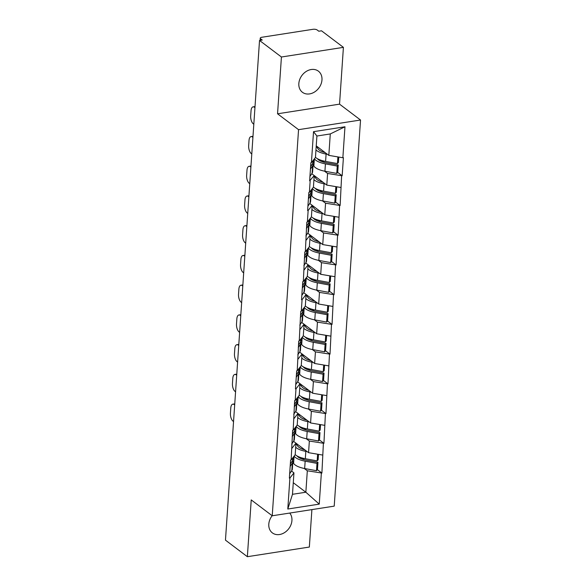 <?xml version="1.0" encoding="UTF-8"?>
<svg xmlns="http://www.w3.org/2000/svg" width="586" height="586" viewBox="0 0 586 586"><rect width="100%" height="100%" fill="white"/><g stroke="black" fill="none" stroke-linecap="round" stroke-linejoin="round"><path stroke-width="0.88" d="M321.97 79.916A13.244 10.541 -52.9 0 1 314.594 91.973A13.244 10.541 -52.9 0 1 302.42 92.28A13.244 10.541 -52.9 0 1 298.838 83.52A13.244 10.541 -52.9 0 1 306.214 71.455A13.244 10.541 -52.9 0 1 318.388 71.155A13.244 10.541 -52.9 0 1 321.97 79.916M289.711 513.058A13.244 10.541 -52.9 0 1 291.931 520.536A13.244 10.541 -52.9 0 1 284.554 532.593A13.244 10.541 -52.9 0 1 272.38 532.901A13.244 10.541 -52.9 0 1 268.798 524.14A13.244 10.541 -52.9 0 1 272.16 515.724M343.411 47.356L281.427 57.003L277.552 113.794L339.543 104.147L343.411 47.356L321.509 30.802L318.799 31.219L317.202 30.011A3.106 1.194 3.9 0 0 312.99 29.3L261.847 37.262A3.106 1.194 3.9 0 0 260.25 38.185A3.106 1.194 3.9 0 0 260.638 38.815L262.235 40.024L259.525 40.449L225.464 540.145L247.358 556.7L309.342 547.053L311.899 509.608M339.543 104.147L360.536 120.02L334.218 506.136L272.234 515.783L298.552 129.667L360.536 120.02M311.415 162.644L310.873 162.725L309.635 180.832L314.213 175.566L326.798 185.103L327.589 173.478L342.165 175.771L343.403 157.663L342.861 157.751L344.971 126.781L313.525 131.674L316.909 136.018L315.451 157.458L311.415 162.644L313.525 131.674M341.623 175.851L340.136 205.503L335.653 202.104M322.461 200.866L325.56 203.21L340.136 205.503M339.594 205.583L338.115 235.228L333.624 231.836M320.439 230.598L323.538 232.942L338.115 235.228M337.573 235.316L336.086 264.96L331.595 261.568M318.41 260.33L321.509 262.675L336.086 264.96M335.544 265.048L334.057 294.692L329.574 291.301M316.381 290.063L319.48 292.399L334.057 294.692M333.515 294.773L332.035 324.424L327.545 321.033M314.36 319.795L317.451 322.132L332.035 324.424M331.493 324.505L330.006 354.149L325.516 350.758M312.331 349.52L315.429 351.864L330.006 354.149M329.464 354.237L327.977 383.881L323.494 380.49M310.302 379.252L313.4 381.596L327.977 383.881M327.435 383.969L325.955 413.613L321.465 410.222M308.273 408.984L311.371 411.321L325.955 413.613M325.413 413.694L323.926 443.346L319.436 439.954M306.251 438.716L309.349 441.053L323.926 443.346M323.384 443.426L321.897 473.07L317.407 469.679M304.222 468.441L307.32 470.785L321.897 473.07M321.355 473.158L319.245 504.128L287.799 509.022L289.909 478.051L293.945 472.865L291.506 471.019M310.177 180.744L309.386 192.376L308.844 192.457L307.613 210.564L308.155 210.477L307.357 222.101L306.815 222.189L305.335 251.834L304.793 251.921L303.306 281.566L302.764 281.646L301.534 299.754L302.076 299.673L301.277 311.298L300.735 311.378L299.256 341.023L298.714 341.111L297.227 370.755L296.684 370.843L295.447 388.943L295.989 388.862L295.197 400.487L294.655 400.568L293.176 430.219L292.634 430.3L291.147 459.944L290.605 460.032L289.367 478.139L289.909 478.051M324.49 171.141L327.589 173.478M309.386 192.376L313.422 187.19L314.213 175.566L311.774 173.72M326.798 185.103L340.832 187.476M312.184 205.327L324.769 214.835L325.56 203.21M308.155 210.477L312.192 205.29L309.752 203.452M312.192 205.29L311.393 216.915L307.357 222.101M324.769 214.835L338.803 217.208M310.162 235.059L322.74 244.567L323.538 232.942M306.126 240.209L310.162 235.023L307.723 233.177M310.162 235.023L309.371 246.647L305.335 251.834M322.74 244.567L336.774 246.94M308.133 264.784L320.718 274.299L321.509 262.675M304.097 269.941L308.133 264.755L305.694 262.909M308.133 264.755L307.342 276.38L303.306 281.566M320.718 274.299L334.752 276.673M302.076 299.673L306.112 294.487L318.689 304.031L319.48 292.399M301.277 311.298L305.313 306.112L306.112 294.487L303.673 292.641M318.689 304.031L332.723 306.405M304.083 324.248L316.66 333.756L317.451 322.132M300.047 329.398L304.083 324.212L301.644 322.373M304.083 324.212L303.292 335.837L299.256 341.023M316.66 333.756L330.694 336.13M302.054 353.981L314.638 363.488L315.429 351.864M298.018 359.13L302.054 353.944L299.614 352.098M302.054 353.944L301.263 365.569L297.227 370.755M314.638 363.488L328.673 365.862M300.025 383.705L312.609 393.221L313.4 381.596M295.989 388.862L300.025 383.676L297.585 381.83M300.025 383.676L299.234 395.301L295.197 400.487M312.609 393.221L326.644 395.594M297.996 413.438L310.58 422.953L311.371 411.321M293.967 418.594L298.003 413.408L295.564 411.562M298.003 413.408L297.212 425.033L293.176 430.219M310.58 422.953L324.615 425.326M295.974 443.17L308.558 452.678L309.349 441.053M291.938 448.319L295.974 443.133L293.535 441.295M295.974 443.133L295.183 454.758L291.147 459.944M308.558 452.678L322.593 455.051M293.278 482.71L305.855 492.225L307.32 470.785M293.945 472.865L292.487 494.306L305.855 492.225L319.245 504.128M287.799 509.022L292.487 494.306M281.427 57.003L259.525 40.449M277.552 113.794L298.552 129.667M272.234 515.783L251.233 499.909L247.358 556.7M316.242 145.863L328.819 155.378L330.284 133.938L316.909 136.018M328.819 155.378L342.861 157.751M330.284 133.938L344.971 126.781M304.185 459.688L301.797 457.878M306.214 429.956L303.826 428.146M308.243 400.223L305.848 398.421M310.272 370.499L307.877 368.689M312.294 340.766L309.906 338.957M314.323 311.034L311.928 309.225M316.352 281.302L313.957 279.5M318.374 251.577L315.986 249.768M320.403 221.845L318.015 220.036M322.432 192.113L320.037 190.304M342.165 175.771L337.675 172.379M324.454 162.381L322.066 160.579M295.19 454.626A16.972 6.527 3.9 0 0 295.776 455.11A16.972 6.527 3.9 0 0 305.328 458.713L317.165 460.896L317.619 454.216M295.688 447.286A16.972 6.527 3.9 0 0 296.274 447.77A16.972 6.527 3.9 0 0 305.826 451.374L307.152 451.616M295.952 443.47L297.747 446.1A13.866 5.333 3.9 0 0 298.985 447.345A13.866 5.333 3.9 0 0 304.83 449.865M292.81 462.251L293.593 463.401A16.972 6.527 3.9 0 0 295.11 464.925A16.972 6.527 3.9 0 0 304.654 468.529L316.491 470.712L316.997 463.372L317.956 462.288L306.119 460.105A13.866 5.333 3.9 0 1 298.318 457.161A13.866 5.333 3.9 0 1 297.131 455.989M294.128 456.113A16.972 6.527 3.9 0 0 295.608 457.585A16.972 6.527 3.9 0 0 305.16 461.189L316.997 463.372M233.543 421.546L233.03 421.158A6.212 2.908 -98.8 0 1 230.423 413.174L230.774 408.024A6.212 2.908 -98.8 0 1 232.818 404.164L234.752 403.857M234.708 404.494L234.166 404.574L234.678 404.963M234.166 404.574A6.212 2.908 -98.8 0 0 232.818 404.164M292.839 461.805L292.341 469.144A16.972 6.527 -176.1 0 1 291.843 470.521L292.341 463.182A16.972 6.527 3.9 0 0 292.839 461.805A16.972 6.527 3.9 0 0 292.612 460.545M292.341 463.182L290.165 466.441M291.843 470.521L289.667 473.774M316.491 470.712L317.458 469.628L317.956 462.288M317.165 460.896L318.125 459.812L318.498 454.362M290.334 463.958L292.517 460.706A16.972 6.527 3.9 0 0 293.007 459.329L293.139 457.388M297.219 424.894A16.972 6.527 3.9 0 0 297.805 425.377A16.972 6.527 3.9 0 0 307.35 428.981L319.187 431.164L319.648 424.484M297.717 417.562A16.972 6.527 3.9 0 0 298.303 418.038A16.972 6.527 3.9 0 0 307.855 421.642L309.174 421.891M297.981 413.738L299.776 416.375A13.866 5.333 3.9 0 0 301.014 417.62A13.866 5.333 3.9 0 0 306.859 420.133M294.839 432.519L295.622 433.669A16.972 6.527 3.9 0 0 297.131 435.193A16.972 6.527 3.9 0 0 306.683 438.797L318.52 440.98L319.018 433.64L319.985 432.563L308.148 430.38A13.866 5.333 3.9 0 1 300.347 427.436A13.866 5.333 3.9 0 1 299.153 426.256M296.157 426.381A16.972 6.527 3.9 0 0 297.637 427.853A16.972 6.527 3.9 0 0 307.181 431.457L319.018 433.64M235.572 391.814L235.059 391.426A6.212 2.908 -98.8 0 1 232.452 383.442L232.803 378.3A6.212 2.908 -98.8 0 1 234.847 374.432L236.781 374.132M236.737 374.762L236.187 374.85L236.707 375.238M236.187 374.85A6.212 2.908 -98.8 0 0 234.847 374.432M294.868 432.072L294.362 439.412A16.972 6.527 -176.1 0 1 293.872 440.789L294.37 433.45A16.972 6.527 3.9 0 0 294.868 432.072A16.972 6.527 3.9 0 0 294.641 430.813M294.37 433.45L292.194 436.709M293.872 440.789L291.696 444.042M318.52 440.98L319.487 439.896L319.985 432.563M319.187 431.164L320.154 430.08L320.527 424.63M292.363 434.233L294.538 430.974A16.972 6.527 3.9 0 0 295.036 429.597L295.168 427.655M299.248 395.162A16.972 6.527 3.9 0 0 299.827 395.645A16.972 6.527 3.9 0 0 309.379 399.249L321.216 401.432L321.67 394.752M299.746 387.829A16.972 6.527 3.9 0 0 300.332 388.313A16.972 6.527 3.9 0 0 309.877 391.909L311.203 392.159M300.003 384.006L301.805 386.643A13.866 5.333 3.9 0 0 303.043 387.888A13.866 5.333 3.9 0 0 308.888 390.408M296.86 402.787L297.644 403.937A16.972 6.527 3.9 0 0 299.16 405.461A16.972 6.527 3.9 0 0 308.712 409.065L320.549 411.247L321.047 403.908L322.014 402.831L310.177 400.648A13.866 5.333 3.9 0 1 302.369 397.704A13.866 5.333 3.9 0 1 301.182 396.524M298.186 396.656A16.972 6.527 3.9 0 0 299.658 398.121A16.972 6.527 3.9 0 0 309.21 401.725L321.047 403.908M237.601 362.082L237.088 361.701A6.212 2.908 -98.8 0 1 234.473 353.71L234.825 348.567A6.212 2.908 -98.8 0 1 236.876 344.7L238.81 344.4M238.766 345.029L238.216 345.117L238.729 345.506M238.216 345.117A6.212 2.908 -98.8 0 0 236.876 344.7M296.89 402.348L296.391 409.68A16.972 6.527 -176.1 0 1 295.901 411.057L296.399 403.725A16.972 6.527 3.9 0 0 296.89 402.348A16.972 6.527 3.9 0 0 296.67 401.088M296.399 403.725L294.223 406.977M295.901 411.057L293.718 414.317M320.549 411.247L321.509 410.171L322.014 402.831M321.216 401.432L322.183 400.355L322.549 394.898M294.392 404.501L296.567 401.242A16.972 6.527 3.9 0 0 297.058 399.864L297.197 397.923M301.27 365.437A16.972 6.527 3.9 0 0 301.856 365.913A16.972 6.527 3.9 0 0 311.408 369.517L323.245 371.7L323.699 365.019M301.775 358.097A16.972 6.527 3.9 0 0 302.354 358.581A16.972 6.527 3.9 0 0 311.906 362.185L313.232 362.426M302.032 354.281L303.834 356.911A13.866 5.333 3.9 0 0 305.064 358.156A13.866 5.333 3.9 0 0 310.91 360.676M298.889 373.055L299.673 374.205A16.972 6.527 3.9 0 0 301.189 375.729A16.972 6.527 3.9 0 0 310.734 379.332L322.571 381.515L323.076 374.183L324.036 373.099L312.199 370.916A13.866 5.333 3.9 0 1 304.398 367.971A13.866 5.333 3.9 0 1 303.211 366.792M300.208 366.924A16.972 6.527 3.9 0 0 301.687 368.396A16.972 6.527 3.9 0 0 311.239 372L323.076 374.183M239.63 332.357L239.117 331.969A6.212 2.908 -98.8 0 1 236.502 323.985L236.854 318.835A6.212 2.908 -98.8 0 1 238.898 314.968L240.831 314.667M240.787 315.305L240.245 315.385L240.758 315.773M240.245 315.385A6.212 2.908 -98.8 0 0 238.898 314.968M298.919 372.615L298.421 379.948A16.972 6.527 -176.1 0 1 297.922 381.332L298.428 373.993A16.972 6.527 3.9 0 0 298.919 372.615A16.972 6.527 3.9 0 0 298.692 371.356M298.428 373.993L296.245 377.245M297.922 381.332L295.747 384.584M322.571 381.515L323.538 380.439L324.036 373.099M323.245 371.7L324.205 370.623L324.578 365.173M296.413 374.769L298.596 371.517A16.972 6.527 3.9 0 0 299.087 370.14L299.219 368.191M303.299 335.705A16.972 6.527 3.9 0 0 303.885 336.188A16.972 6.527 3.9 0 0 313.437 339.792L325.267 341.975L325.728 335.295M303.797 328.365A16.972 6.527 3.9 0 0 304.383 328.849A16.972 6.527 3.9 0 0 313.935 332.452L315.253 332.694M304.061 324.549L305.855 327.178A13.866 5.333 3.9 0 0 307.093 328.424A13.866 5.333 3.9 0 0 312.939 330.944M300.918 343.33L301.702 344.48A16.972 6.527 3.9 0 0 303.211 346.004A16.972 6.527 3.9 0 0 312.763 349.608L324.6 351.79L325.098 344.451L326.065 343.367L314.228 341.184A13.866 5.333 3.9 0 1 306.427 338.239A13.866 5.333 3.9 0 1 305.233 337.067M302.237 337.192A16.972 6.527 3.9 0 0 303.716 338.664A16.972 6.527 3.9 0 0 313.261 342.268L325.098 344.451M241.652 302.625L241.139 302.237A6.212 2.908 -98.8 0 1 238.531 294.253L238.883 289.103A6.212 2.908 -98.8 0 1 240.927 285.243L242.86 284.935M242.816 285.572L242.274 285.653L242.787 286.041M242.274 285.653A6.212 2.908 -98.8 0 0 240.927 285.243M300.948 342.883L300.45 350.223A16.972 6.527 -176.1 0 1 299.951 351.6L300.45 344.26A16.972 6.527 3.9 0 0 300.948 342.883A16.972 6.527 3.9 0 0 300.721 341.623M300.45 344.26L298.274 347.52M299.951 351.6L297.776 354.852M324.6 351.79L325.567 350.706L326.065 343.367M325.267 341.975L326.234 340.891L326.607 335.441M298.442 345.037L300.618 341.785A16.972 6.527 3.9 0 0 301.116 340.407L301.248 338.466M305.328 305.973A16.972 6.527 3.9 0 0 305.907 306.456A16.972 6.527 3.9 0 0 315.458 310.06L327.296 312.243L327.75 305.562M305.826 298.64A16.972 6.527 3.9 0 0 306.412 299.116A16.972 6.527 3.9 0 0 315.964 302.72L317.282 302.969M306.082 294.817L307.884 297.454A13.866 5.333 3.9 0 0 309.122 298.699A13.866 5.333 3.9 0 0 314.968 301.211M302.94 313.598L303.724 314.748A16.972 6.527 3.9 0 0 305.24 316.272A16.972 6.527 3.9 0 0 314.792 319.875L326.629 322.058L327.127 314.719L328.094 313.642L316.257 311.459A13.866 5.333 3.9 0 1 308.448 308.514A13.866 5.333 3.9 0 1 307.262 307.335M304.266 307.46A16.972 6.527 3.9 0 0 305.738 308.932A16.972 6.527 3.9 0 0 315.29 312.536L327.127 314.719M243.681 272.893L243.168 272.505A6.212 2.908 -98.8 0 1 240.56 264.52L240.905 259.378A6.212 2.908 -98.8 0 1 242.956 255.511L244.889 255.21M244.845 255.84L244.296 255.928L244.809 256.316M244.296 255.928A6.212 2.908 -98.8 0 0 242.956 255.511M302.969 313.151L302.471 320.491A16.972 6.527 -176.1 0 1 301.98 321.868L302.479 314.528A16.972 6.527 3.9 0 0 302.969 313.151A16.972 6.527 3.9 0 0 302.75 311.891M302.479 314.528L300.303 317.788M301.98 321.868L299.798 325.12M326.629 322.058L327.589 320.974L328.094 313.642M327.296 312.243L328.263 311.159L328.629 305.709M300.471 315.312L302.647 312.052A16.972 6.527 3.9 0 0 303.145 310.675L303.277 308.734M307.35 276.24A16.972 6.527 3.9 0 0 307.936 276.724A16.972 6.527 3.9 0 0 317.487 280.328L329.325 282.511L329.779 275.83M307.855 268.908A16.972 6.527 3.9 0 0 308.434 269.384A16.972 6.527 3.9 0 0 317.986 272.988L319.311 273.237M308.111 265.084L309.913 267.721A13.866 5.333 3.9 0 0 311.144 268.967A13.866 5.333 3.9 0 0 316.989 271.486M304.969 283.866L305.753 285.016A16.972 6.527 3.9 0 0 307.269 286.539A16.972 6.527 3.9 0 0 316.821 290.143L328.658 292.326L329.156 284.986L330.116 283.91L318.279 281.727A13.866 5.333 3.9 0 1 310.477 278.782A13.866 5.333 3.9 0 1 309.291 277.603M306.288 277.735A16.972 6.527 3.9 0 0 307.767 279.2A16.972 6.527 3.9 0 0 317.319 282.804L329.156 284.986M245.71 243.161L245.197 242.772A6.212 2.908 -98.8 0 1 242.582 234.788L242.934 229.646A6.212 2.908 -98.8 0 1 244.977 225.778L246.911 225.478M246.867 226.108L246.325 226.196L246.838 226.584M246.325 226.196A6.212 2.908 -98.8 0 0 244.977 225.778M304.998 283.419L304.5 290.759A16.972 6.527 -176.1 0 1 304.002 292.136L304.508 284.803A16.972 6.527 3.9 0 0 304.998 283.419A16.972 6.527 3.9 0 0 304.779 282.159M304.508 284.803L302.325 288.056M304.002 292.136L301.827 295.395M328.658 292.326L329.618 291.242L330.116 283.91M329.325 282.511L330.284 281.434L330.658 275.977M302.501 285.58L304.676 282.32A16.972 6.527 3.9 0 0 305.167 280.943L305.299 279.002M309.379 246.516A16.972 6.527 3.9 0 0 309.965 246.992A16.972 6.527 3.9 0 0 319.517 250.596L331.354 252.778L331.808 246.098M309.877 239.176A16.972 6.527 3.9 0 0 310.463 239.659A16.972 6.527 3.9 0 0 320.015 243.263L321.34 243.505M310.14 235.352L311.935 237.989A13.866 5.333 3.9 0 0 313.173 239.235A13.866 5.333 3.9 0 0 319.018 241.754M306.998 254.134L307.782 255.284A16.972 6.527 3.9 0 0 309.291 256.807A16.972 6.527 3.9 0 0 318.843 260.411L330.68 262.594L331.185 255.262L332.145 254.178L320.308 251.995A13.866 5.333 3.9 0 1 312.506 249.05A13.866 5.333 3.9 0 1 311.312 247.871M308.317 248.003A16.972 6.527 3.9 0 0 309.796 249.475A16.972 6.527 3.9 0 0 319.348 253.079L331.185 255.262M247.732 213.436L247.219 213.048A6.212 2.908 -98.8 0 1 244.611 205.063L244.963 199.914A6.212 2.908 -98.8 0 1 247.006 196.046L248.94 195.746M248.896 196.383L248.354 196.464L248.867 196.852M248.354 196.464A6.212 2.908 -98.8 0 0 247.006 196.046M307.027 253.694L306.529 261.026A16.972 6.527 -176.1 0 1 306.031 262.411L306.529 255.071A16.972 6.527 3.9 0 0 307.027 253.694A16.972 6.527 3.9 0 0 306.8 252.434M306.529 255.071L304.354 258.323M306.031 262.411L303.856 265.663M330.68 262.594L331.647 261.517L332.145 254.178M331.354 252.778L332.313 251.702L332.687 246.252M304.522 255.848L306.698 252.595A16.972 6.527 3.9 0 0 307.196 251.211L307.328 249.27M311.408 216.783A16.972 6.527 3.9 0 0 311.986 217.267A16.972 6.527 3.9 0 0 321.538 220.871L333.375 223.054L333.83 216.366M311.906 209.444A16.972 6.527 3.9 0 0 312.492 209.927A16.972 6.527 3.9 0 0 322.044 213.531L323.362 213.773M312.17 205.627L313.964 208.257A13.866 5.333 3.9 0 0 315.202 209.502A13.866 5.333 3.9 0 0 321.047 212.022M309.02 224.409L309.811 225.559A16.972 6.527 3.9 0 0 311.32 227.082A16.972 6.527 3.9 0 0 320.872 230.686L332.709 232.869L333.207 225.529L334.174 224.445L322.337 222.262A13.866 5.333 3.9 0 1 314.536 219.318A13.866 5.333 3.9 0 1 313.342 218.146M310.346 218.27A16.972 6.527 3.9 0 0 311.818 219.743A16.972 6.527 3.9 0 0 321.37 223.347L333.207 225.529M249.761 183.704L249.248 183.315A6.212 2.908 -98.8 0 1 246.64 175.331L246.992 170.182A6.212 2.908 -98.8 0 1 249.035 166.314L250.969 166.014M250.925 166.651L250.376 166.732L250.889 167.12M250.376 166.732A6.212 2.908 -98.8 0 0 249.035 166.314M309.056 223.962L308.551 231.302A16.972 6.527 -176.1 0 1 308.06 232.679L308.558 225.339A16.972 6.527 3.9 0 0 309.056 223.962A16.972 6.527 3.9 0 0 308.829 222.702M308.558 225.339L306.383 228.591M308.06 232.679L305.885 235.931M332.709 232.869L333.668 231.785L334.174 224.445M333.375 223.054L334.342 221.969L334.716 216.52M306.551 226.115L308.727 222.863A16.972 6.527 3.9 0 0 309.225 221.486L309.357 219.545M313.429 187.051A16.972 6.527 3.9 0 0 314.015 187.535A16.972 6.527 3.9 0 0 323.567 191.139L335.404 193.321L335.859 186.641M313.935 179.712A16.972 6.527 3.9 0 0 314.514 180.195A16.972 6.527 3.9 0 0 324.065 183.799L325.391 184.041M314.191 175.895L315.993 178.532A13.866 5.333 3.9 0 0 317.231 179.777A13.866 5.333 3.9 0 0 323.069 182.29M311.049 194.677L311.833 195.827A16.972 6.527 3.9 0 0 313.349 197.35A16.972 6.527 3.9 0 0 322.901 200.954L334.738 203.137L335.236 195.797L336.196 194.72L324.366 192.53A13.866 5.333 3.9 0 1 316.557 189.593A13.866 5.333 3.9 0 1 315.371 188.414M312.367 188.538A16.972 6.527 3.9 0 0 313.847 190.011A16.972 6.527 3.9 0 0 323.399 193.614L335.236 195.797M251.79 153.971L251.277 153.583A6.212 2.908 -98.8 0 1 248.662 145.599L249.013 140.457A6.212 2.908 -98.8 0 1 251.057 136.589L252.991 136.289M252.947 136.919L252.405 137.007L252.918 137.395M252.405 137.007A6.212 2.908 -98.8 0 0 251.057 136.589M311.078 194.23L310.58 201.569A16.972 6.527 -176.1 0 1 310.082 202.946L310.587 195.607A16.972 6.527 3.9 0 0 311.078 194.23A16.972 6.527 3.9 0 0 310.858 192.97M310.587 195.607L308.412 198.866M310.082 202.946L307.906 206.199M334.738 203.137L335.697 202.053L336.196 194.72M335.404 193.321L336.371 192.237L336.738 186.788M308.58 196.383L310.756 193.131A16.972 6.527 3.9 0 0 311.247 191.754L311.378 189.813M315.458 157.319A16.972 6.527 3.9 0 0 316.044 157.802A16.972 6.527 3.9 0 0 325.596 161.406L337.433 163.589L337.888 156.909M315.957 149.987A16.972 6.527 3.9 0 0 316.543 150.463A16.972 6.527 3.9 0 0 326.094 154.067L327.42 154.316M316.22 146.163L318.015 148.8A13.866 5.333 3.9 0 0 319.253 150.045A13.866 5.333 3.9 0 0 325.098 152.565M313.078 164.944L313.862 166.094A16.972 6.527 3.9 0 0 315.378 167.618A16.972 6.527 3.9 0 0 324.922 171.222L336.76 173.405L337.265 166.065L338.225 164.988L326.387 162.805A13.866 5.333 3.9 0 1 318.586 159.861A13.866 5.333 3.9 0 1 317.392 158.681M314.396 158.813A16.972 6.527 3.9 0 0 315.876 160.278A16.972 6.527 3.9 0 0 325.428 163.882L337.265 166.065M253.811 124.239L253.299 123.851A6.212 2.908 -98.8 0 1 250.691 115.867L251.042 110.725A6.212 2.908 -98.8 0 1 253.086 106.857L255.02 106.557M254.976 107.187L254.434 107.275L254.947 107.663M254.434 107.275A6.212 2.908 -98.8 0 0 253.086 106.857M313.107 164.498L312.609 171.837A16.972 6.527 -176.1 0 1 312.111 173.214L312.609 165.882A16.972 6.527 3.9 0 0 313.107 164.498A16.972 6.527 3.9 0 0 312.88 163.238M312.609 165.882L310.434 169.134M312.111 173.214L309.935 176.474M336.76 173.405L337.726 172.321L338.225 164.988M337.433 163.589L338.393 162.512L338.767 157.055M310.602 166.658L312.785 163.399A16.972 6.527 3.9 0 0 313.276 162.022L313.407 160.081M260.638 38.815L260.536 40.288M293.593 463.401L294.084 456.172M304.654 468.529L305.16 461.189M305.328 458.713L305.826 451.374M292.517 460.706L292.7 457.952M295.622 433.669L296.113 426.44M306.683 438.797L307.181 431.457M307.35 428.981L307.855 421.642M294.538 430.974L294.729 428.22M297.644 403.937L298.142 396.707M308.712 409.065L309.21 401.725M309.379 399.249L309.877 391.909M296.567 401.242L296.758 398.487M299.673 374.205L300.164 366.975M310.734 379.332L311.239 372M311.408 369.517L311.906 362.185M298.596 371.517L298.779 368.755M301.702 344.48L302.193 337.25M312.763 349.608L313.261 342.268M313.437 339.792L313.935 332.452M300.618 341.785L300.808 339.03M303.724 314.748L304.222 307.518M314.792 319.875L315.29 312.536M315.458 310.06L315.964 302.72M302.647 312.052L302.837 309.298M305.753 285.016L306.244 277.786M316.821 290.143L317.319 282.804M317.487 280.328L317.986 272.988M304.676 282.32L304.859 279.566M307.782 255.284L308.273 248.054M318.843 260.411L319.348 253.079M319.517 250.596L320.015 243.263M306.698 252.595L306.888 249.834M309.811 225.559L310.302 218.329M320.872 230.686L321.37 223.347M321.538 220.871L322.044 213.531M308.727 222.863L308.917 220.109M311.833 195.827L312.323 188.597M322.901 200.954L323.399 193.614M323.567 191.139L324.065 183.799M310.756 193.131L310.939 190.377M313.862 166.094L314.352 158.865M324.922 171.222L325.428 163.882M325.596 161.406L326.094 154.067M312.785 163.399L312.968 160.645M260.103 40.353L260.25 38.185"/></g></svg>
